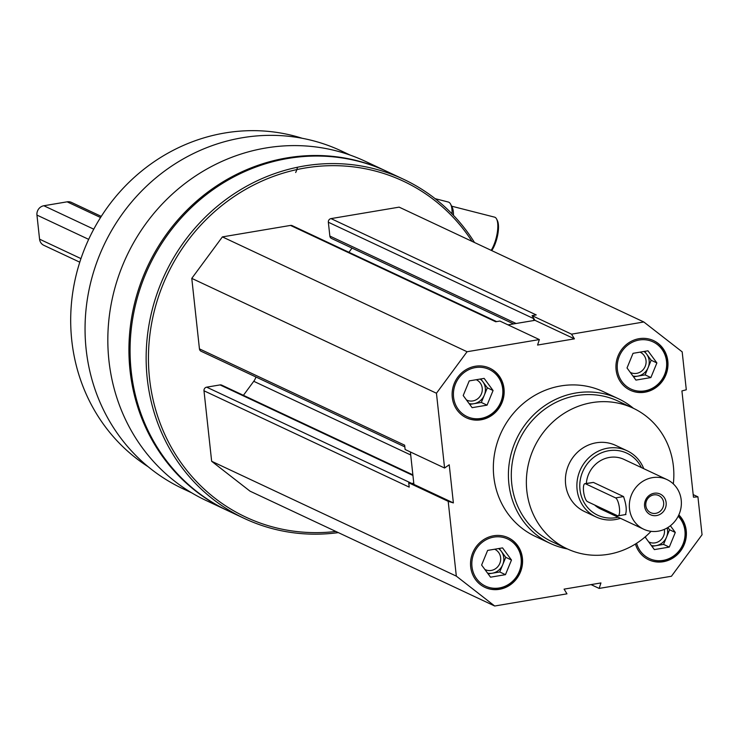 <?xml version="1.0" encoding="UTF-8"?>
<svg xmlns="http://www.w3.org/2000/svg" width="739" height="739" viewBox="0 0 739 739"><rect width="100%" height="100%" fill="white"/><g stroke="black" fill="none" stroke-linecap="round" stroke-linejoin="round"><path stroke-width="1.11" d="M499.462 589.306A27.417 25.717 115.1 0 0 522.177 565.963A27.417 25.717 115.1 0 0 508.201 537.715A27.417 25.717 115.1 0 0 473.274 551.608A27.417 25.717 115.1 0 0 484.904 587.357A27.417 25.717 115.1 0 0 499.462 589.306M644.861 392.215A27.417 25.717 115.1 0 0 667.585 368.881A27.417 25.717 115.1 0 0 653.599 340.633A27.417 25.717 115.1 0 0 618.682 354.526A27.417 25.717 115.1 0 0 630.302 390.266A27.417 25.717 115.1 0 0 644.861 392.215M567.432 548.948A79.96 74.999 -64.9 0 1 550.343 543.451L535.276 536.385A79.96 74.999 -64.9 0 1 494.511 453.995A79.96 74.999 -64.9 0 1 560.772 385.934A79.96 74.999 -64.9 0 1 603.227 391.605L618.294 398.681A79.96 74.999 -64.9 0 1 633.443 408.316M566.97 593.833L494.687 606.008L456.323 576.124L448.194 501.328L453.376 502.917L449.229 464.776L444.582 468.018L436.453 393.231L467.066 351.736L539.35 339.57L537.567 345.048L574.425 338.85L571.533 334.157L643.817 321.982L682.18 351.866L686.3 389.786L681.921 390.931L693.468 497.19L697.93 496.839L702.05 534.759L671.437 576.254L599.163 588.42L600.936 582.942L564.079 589.14L566.97 593.833M481.043 419.789A27.417 25.717 115.1 0 0 503.767 396.455A27.417 25.717 115.1 0 0 489.781 368.207A27.417 25.717 115.1 0 0 454.864 382.1A27.417 25.717 115.1 0 0 466.485 417.849A27.417 25.717 115.1 0 0 481.043 419.789M635.438 544.024A27.417 25.717 115.1 0 0 648.722 559.783A27.417 25.717 115.1 0 0 663.28 561.723A27.417 25.717 115.1 0 0 684.924 542.685A27.417 25.717 115.1 0 0 678.827 514.917M413.775 483.167L413.914 484.396L411.374 483.62A3.196 3.002 -64.9 0 1 411.882 483.491L413.775 483.167L410.385 451.972M533.549 318.029L534.962 320.32L533.77 320.523L533.558 318.555A3.196 3.002 -64.9 0 1 533.549 318.029L532.071 315.627L536.237 314.925L331.026 218.605L399.143 207.142L643.817 321.982M191.743 492.867L182.893 488.719A186.542 174.958 -64.9 0 1 87.784 296.533A186.542 174.958 -64.9 0 1 242.364 137.74A186.542 174.958 -64.9 0 1 341.418 150.978L350.268 155.135M338.333 532.616A187.346 175.706 -64.9 0 1 244.397 518.473L228.323 510.926A187.346 175.706 -64.9 0 1 132.817 317.918A187.346 175.706 -64.9 0 1 288.062 158.442A187.346 175.706 -64.9 0 1 387.532 171.744L403.605 179.291A187.346 175.706 -64.9 0 1 474.503 242.512M244.397 518.473A187.346 175.706 -64.9 0 1 148.89 325.465A187.346 175.706 -64.9 0 1 304.135 165.989A187.346 175.706 -64.9 0 1 403.605 179.291M335.866 531.461A185.517 173.988 -64.9 0 1 149.13 374.276A185.517 173.988 -64.9 0 1 304.902 168.039A185.517 173.988 -64.9 0 1 472.036 241.357M494.687 606.008L250.013 491.158L211.65 461.275L203.992 390.792A3.196 3.002 -64.9 0 1 206.671 387.162L220.037 384.917A3.196 3.002 -64.9 0 1 221.728 385.139L412.879 474.863M243.408 395.319L253.754 381.296L410.718 454.975M255.934 376.992A13.708 12.859 -64.9 0 1 253.754 381.296M404.833 446.883L201.091 351.256A3.196 3.002 -64.9 0 1 199.438 348.863L191.78 278.381L222.393 236.896L290.501 225.423A3.196 3.002 -64.9 0 1 292.201 225.654L496.608 321.604M348.937 252.285L352.032 248.082M513.596 323.922L331.506 238.457A3.196 3.002 -64.9 0 1 329.853 236.064L328.347 222.236A3.196 3.002 -64.9 0 1 331.026 218.605M227.751 510.658A187.346 175.706 -64.9 0 1 227.178 510.39A187.346 175.706 -64.9 0 1 131.671 317.382A187.346 175.706 -64.9 0 1 286.917 157.906A187.346 175.706 -64.9 0 1 386.386 171.208A187.346 175.706 -64.9 0 1 386.959 171.476M227.178 510.39L206.089 500.488A187.346 175.706 -64.9 0 1 110.573 307.479A187.346 175.706 -64.9 0 1 265.818 148.003A187.346 175.706 -64.9 0 1 365.288 161.305L386.386 171.208M148.133 466.715A182.773 171.42 -64.9 0 1 75.554 277.624A182.773 171.42 -64.9 0 1 224.832 132.992A182.773 171.42 -64.9 0 1 302.288 138.304M211.65 461.275L456.323 576.124M203.992 390.792L409.203 487.121L408.732 482.807L448.194 501.328M444.582 468.018L405.12 449.497L404.649 445.183L199.438 348.863M191.78 278.381L436.453 393.231M222.393 236.896L467.066 351.736M290.501 225.423L495.712 321.751L499.878 321.049L539.35 339.57M532.071 315.627L571.533 334.157M693.182 494.613L697.93 496.839M591.034 584.604L599.163 588.42M408.732 482.807L411.374 483.62M508.007 324.855L533.77 320.523M413.914 484.396L453.376 502.917M534.962 320.32L574.425 338.85M651.05 531.341A77.678 72.856 -64.9 0 1 567.099 548.791A77.678 72.856 -64.9 0 1 527.498 468.766A77.678 72.856 -64.9 0 1 591.865 402.644A77.678 72.856 -64.9 0 1 633.111 408.159A77.678 72.856 -64.9 0 1 673.321 483.897M620.464 518.316A36.553 34.28 -64.9 0 1 596.05 516.958L584.577 511.564A36.553 34.28 -64.9 0 1 565.935 473.911A36.553 34.28 -64.9 0 1 596.225 442.79A36.553 34.28 -64.9 0 1 615.642 445.386L627.115 450.772A36.553 34.28 -64.9 0 1 643.761 468.683M567.099 548.791L552.033 541.724A77.678 72.856 -64.9 0 1 512.432 461.69A77.678 72.856 -64.9 0 1 576.799 395.568A77.678 72.856 -64.9 0 1 618.044 401.083L633.111 408.159M550.343 543.451A79.96 74.999 -64.9 0 1 509.577 461.071A79.96 74.999 -64.9 0 1 575.838 393A79.96 74.999 -64.9 0 1 618.294 398.681M630.09 390.164A27.417 25.717 115.1 0 0 644.426 392.012A27.417 25.717 115.1 0 0 667.132 368.798A27.417 25.717 115.1 0 0 653.387 340.531M644.713 390.876A26.05 24.424 115.1 0 0 661.858 349.159A26.05 24.424 115.1 0 0 619.291 356.318A26.05 24.424 115.1 0 0 644.713 390.876M630.247 372.354A11.233 10.54 115.1 0 0 630.663 372.567A11.233 10.54 115.1 0 0 636.63 373.361A11.233 10.54 115.1 0 0 645.941 363.8A11.233 10.54 115.1 0 0 640.214 352.226A11.233 10.54 115.1 0 0 640.039 352.143M632.953 376.04A13.708 12.859 115.1 0 0 637.665 376.142A13.708 12.859 115.1 0 0 648.14 367.56A13.708 12.859 115.1 0 0 646.69 354.184A13.708 12.859 115.1 0 0 643.974 351.487M644.62 351.376L651.151 360.244L645.138 374.885L633.545 376.835M635.937 380.095L627.023 367.967L633.037 353.325L647.964 350.813L656.888 362.941L650.874 377.574L635.937 380.095M645.138 374.885L650.874 377.574M651.151 360.244L656.888 362.941M466.272 417.747A27.417 25.717 115.1 0 0 480.609 419.586A27.417 25.717 115.1 0 0 503.314 396.381A27.417 25.717 115.1 0 0 489.569 368.105M480.895 418.45A26.05 24.424 115.1 0 0 498.04 376.733A26.05 24.424 115.1 0 0 455.473 383.892A26.05 24.424 115.1 0 0 480.895 418.45M484.682 587.256A27.417 25.717 115.1 0 0 499.028 589.103A27.417 25.717 115.1 0 0 521.725 565.889A27.417 25.717 115.1 0 0 507.989 537.622M499.315 587.967A26.05 24.424 115.1 0 0 516.45 546.241A26.05 24.424 115.1 0 0 473.893 553.409A26.05 24.424 115.1 0 0 499.315 587.967M648.5 559.682A27.417 25.717 115.1 0 0 662.846 561.529A27.417 25.717 115.1 0 0 684.406 542.74A27.417 25.717 115.1 0 0 678.753 515.074M636.602 543.285A26.05 24.424 115.1 0 0 663.132 560.393A26.05 24.424 115.1 0 0 683.621 542.509A26.05 24.424 115.1 0 0 678.199 516.219M466.429 399.928A11.233 10.54 115.1 0 0 466.845 400.141A11.233 10.54 115.1 0 0 472.812 400.935A11.233 10.54 115.1 0 0 482.124 391.374A11.233 10.54 115.1 0 0 476.396 379.8A11.233 10.54 115.1 0 0 476.221 379.726M469.136 403.614A13.708 12.859 115.1 0 0 473.847 403.716A13.708 12.859 115.1 0 0 484.322 395.143A13.708 12.859 115.1 0 0 482.872 381.758A13.708 12.859 115.1 0 0 480.156 379.061M480.803 378.95L487.334 387.818L481.32 402.459L469.727 404.409M472.119 407.669L463.205 395.541L469.219 380.899L484.147 378.386L493.07 390.515L487.056 405.157L472.119 407.669M481.32 402.459L487.056 405.157M487.334 387.818L493.07 390.515M484.849 569.446A11.233 10.54 115.1 0 0 485.264 569.649A11.233 10.54 115.1 0 0 491.223 570.443A11.233 10.54 115.1 0 0 500.534 560.883A11.233 10.54 115.1 0 0 494.807 549.308A11.233 10.54 115.1 0 0 494.64 549.234M487.555 573.122A13.708 12.859 115.1 0 0 492.266 573.224A13.708 12.859 115.1 0 0 502.742 564.651A13.708 12.859 115.1 0 0 501.282 551.266A13.708 12.859 115.1 0 0 498.566 548.569M499.222 548.458L505.744 557.326L499.73 571.968L488.137 573.917M490.539 577.177L481.616 565.049L487.629 550.407L502.566 547.895L511.48 560.023L505.467 574.665L490.539 577.177M499.73 571.968L505.467 574.665M505.744 557.326L511.48 560.023M648.666 541.863A11.233 10.54 115.1 0 0 649.082 542.075A11.233 10.54 115.1 0 0 655.04 542.869A11.233 10.54 115.1 0 0 664.343 529.364M651.373 545.548A13.708 12.859 115.1 0 0 656.084 545.65A13.708 12.859 115.1 0 0 666.56 537.077A13.708 12.859 115.1 0 0 667.151 527.942M667.899 527.498L669.562 529.752L663.548 544.394L651.955 546.343M663.548 544.394L669.294 547.091L654.357 549.604L645.433 537.475L645.941 536.237M669.562 529.752L675.298 532.449L669.294 547.091M670.375 525.752L675.298 532.449M295.674 172.501A8.221 2.808 -75.7 0 0 297.457 167.245M451.631 206.181L494.576 217.146A19.648 6.706 104.3 0 1 496.608 219.049L497.375 220.564A18.281 6.245 104.3 0 1 491.721 250.595M435.132 198.671L448.287 202.033A22.844 7.806 104.3 0 1 450.651 204.241A22.844 7.806 104.3 0 1 452.056 213.857M450.651 204.241L452.222 207.336A20.045 6.845 104.3 0 1 453.46 215.326M496.608 219.049A19.648 6.706 104.3 0 1 491.186 250.345M586.35 483.417A27.417 25.717 -64.9 0 1 609.398 457.441A27.417 25.717 -64.9 0 1 623.956 459.381L667.003 479.593A27.417 25.717 -64.9 0 1 678.633 515.332A27.417 25.717 -64.9 0 1 643.706 529.226A27.417 25.717 -64.9 0 1 629.73 500.987A27.417 25.717 -64.9 0 1 652.445 477.643A27.417 25.717 -64.9 0 1 667.003 479.593M643.706 529.226L600.659 509.023A27.417 25.717 -64.9 0 1 594.627 504.986M625.961 514.501L625.48 514.409C626.921 510.473 626.275 504.525 623.54 496.562L593.408 482.419L584.909 483.666A9.136 2.66 80.4 0 1 585.464 483.759L615.596 497.901A9.136 2.66 80.4 0 1 619.328 507.277A9.136 2.66 80.4 0 1 618.081 515.831A9.136 2.66 80.4 0 1 617.536 515.739L587.394 501.596A9.136 2.66 80.4 0 1 583.671 492.22A9.136 2.66 80.4 0 1 584.909 483.666M79.784 262.188L43.832 245.311A8.221 7.713 -64.9 0 1 39.564 239.168L36.95 215.086A8.221 7.713 -64.9 0 1 43.841 205.747L67.12 201.83A8.221 7.713 -64.9 0 1 71.48 202.412L101.28 216.398M654.144 493.255A11.427 10.715 -64.9 0 1 665.294 508.414A11.427 10.715 -64.9 0 1 646.625 511.554A11.427 10.715 -64.9 0 1 654.144 493.255M618.109 517.217A34.271 32.137 -64.9 0 1 580.115 490.77A34.271 32.137 -64.9 0 1 608.668 450.744A34.271 32.137 -64.9 0 1 641.406 467.575M596.05 516.958A36.553 34.28 -64.9 0 1 577.418 479.297A36.553 34.28 -64.9 0 1 607.707 448.176A36.553 34.28 -64.9 0 1 627.115 450.772M653.729 494.899A9.441 8.859 -64.9 0 1 658.745 495.564A9.441 8.859 -64.9 0 1 662.754 507.878A9.441 8.859 -64.9 0 1 650.717 512.672A9.441 8.859 -64.9 0 1 645.904 502.936A9.441 8.859 -64.9 0 1 653.729 494.899M206.671 387.162L411.882 483.491M220.037 384.917L412.944 475.463M329.853 236.064L516.118 323.497M328.347 222.236L533.558 318.555M39.564 239.168L80.967 258.604M36.95 215.086L88.68 239.362M43.841 205.747L93.77 229.182M67.12 201.83L100.559 217.525M623.54 496.562L615.596 497.901M593.408 482.419L585.464 483.759M625.961 514.51L618.081 515.831"/></g></svg>
